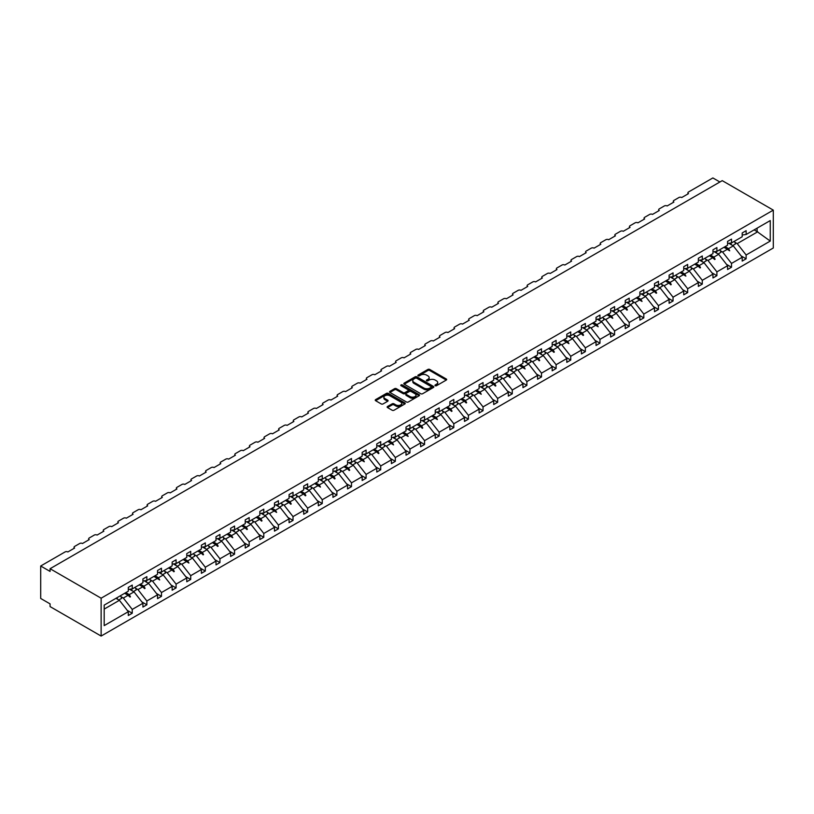 <?xml version="1.0" encoding="UTF-8"?>
<svg xmlns="http://www.w3.org/2000/svg" width="814" height="814" viewBox="0 0 814 814"><rect width="100%" height="100%" fill="white"/><g stroke="black" fill="none" stroke-linecap="round" stroke-linejoin="round"><path stroke-width="1.22" d="M435.225 385.704A0.906 0.529 0 0 0 436.518 385.704L446.286 380.057A1.302 0.753 0 0 0 446.672 379.528A1.302 0.753 0 0 0 446.286 378.998L429.731 369.444A1.302 0.753 0 0 0 427.889 369.444L418.121 375.081A0.906 0.529 0 0 0 419.413 375.824L420.675 375.091A4.162 2.401 0 0 1 426.556 375.091L427.94 375.895A4.162 2.401 0 0 1 429.161 377.594A4.162 2.401 0 0 1 427.94 379.293L426.678 380.016A0.906 0.529 0 0 0 427.961 380.769L429.232 380.036A4.162 2.401 0 0 1 435.114 380.036L436.497 380.83A4.162 2.401 0 0 1 437.708 382.529A4.162 2.401 0 0 1 436.497 384.228L435.225 384.961A0.906 0.529 0 0 0 435.225 385.704L435.225 384.961M387.525 406.501A1.302 0.753 0 0 0 387.138 407.031A1.302 0.753 0 0 0 387.525 407.57L392.165 410.246A1.302 0.753 0 0 0 394.007 410.246L404.853 403.978A1.302 0.753 0 0 0 405.24 403.449A1.302 0.753 0 0 0 404.853 402.92L388.298 393.366A1.302 0.753 0 0 0 386.467 393.366L375.61 399.623A1.302 0.753 0 0 0 375.234 400.162A1.302 0.753 0 0 0 375.61 400.692L381.217 403.927A1.302 0.753 0 0 0 383.058 403.927L387.708 401.251A1.302 0.753 0 0 0 388.085 400.712A1.302 0.753 0 0 0 387.708 400.183L384.92 398.575A3.48 2.004 0 0 1 383.903 397.161A3.48 2.004 0 0 1 386.05 395.299A3.48 2.004 0 0 1 389.845 395.736L400.742 402.035A3.48 2.004 0 0 1 401.76 403.449A3.48 2.004 0 0 1 399.613 405.301A3.48 2.004 0 0 1 395.818 404.873L394.007 403.825A1.302 0.753 0 0 0 392.165 403.825L387.525 406.501L387.525 407.57L392.165 404.904L392.165 403.825M773.3 210.124L101.129 598.198L101.129 636.06L773.3 247.995L773.3 210.124L722.232 180.647L50.071 568.711L50.071 571.418L40.7 566.005L65.059 551.943A1.984 1.15 180 0 1 67.867 551.943L74.613 548.046A1.984 1.15 0 0 1 74.033 547.242A1.984 1.15 0 0 1 74.613 546.428L79.68 543.508A1.984 1.15 180 0 1 82.489 543.508L89.235 539.611A1.984 1.15 0 0 1 88.655 538.797A1.984 1.15 0 0 1 89.235 537.993L94.292 535.073A1.984 1.15 180 0 1 97.1 535.073L103.846 531.176A1.984 1.15 0 0 1 103.266 530.362A1.984 1.15 0 0 1 103.846 529.548L108.913 526.627A1.984 1.15 180 0 1 111.722 526.627L118.468 522.73A1.984 1.15 0 0 1 117.888 521.927A1.984 1.15 0 0 1 118.468 521.113L123.525 518.192A1.984 1.15 180 0 1 126.333 518.192L133.079 514.295A1.984 1.15 0 0 1 132.499 513.481A1.984 1.15 0 0 1 133.079 512.678L138.146 509.747A1.984 1.15 180 0 1 140.954 509.747L147.7 505.86A1.984 1.15 0 0 1 147.12 505.046A1.984 1.15 0 0 1 147.7 504.232L152.757 501.312A1.984 1.15 180 0 1 155.566 501.312L162.312 497.415A1.984 1.15 0 0 1 161.732 496.611A1.984 1.15 0 0 1 162.312 495.797L167.379 492.877A1.984 1.15 180 0 1 170.187 492.877L176.933 488.98A1.984 1.15 0 0 1 176.353 488.166A1.984 1.15 0 0 1 176.933 487.352L181.99 484.432A1.984 1.15 180 0 1 184.798 484.432L191.544 480.545A1.984 1.15 0 0 1 190.964 479.731A1.984 1.15 0 0 1 191.544 478.917L196.612 475.997A1.984 1.15 180 0 1 199.42 475.997L206.166 472.1A1.984 1.15 0 0 1 205.586 471.286A1.984 1.15 0 0 1 206.166 470.482L211.223 467.562A1.984 1.15 180 0 1 214.031 467.562L220.777 463.665A1.984 1.15 0 0 1 220.197 462.851A1.984 1.15 0 0 1 220.777 462.037L225.844 459.116A1.984 1.15 180 0 1 228.653 459.116L235.399 455.23A1.984 1.15 0 0 1 234.819 454.416A1.984 1.15 0 0 1 235.399 453.602L240.456 450.681A1.984 1.15 180 0 1 243.264 450.681L250.01 446.784A1.984 1.15 0 0 1 249.43 445.97A1.984 1.15 0 0 1 250.01 445.166L255.077 442.246A1.984 1.15 180 0 1 257.885 442.246L264.631 438.349A1.984 1.15 0 0 1 264.051 437.535A1.984 1.15 0 0 1 264.631 436.721L269.688 433.801A1.984 1.15 180 0 1 272.497 433.801L279.243 429.904A1.984 1.15 0 0 1 278.663 429.1A1.984 1.15 0 0 1 279.243 428.286L284.31 425.366A1.984 1.15 180 0 1 287.118 425.366L293.864 421.469A1.984 1.15 0 0 1 293.284 420.655A1.984 1.15 0 0 1 293.864 419.851L298.921 416.931A1.984 1.15 180 0 1 301.729 416.931L308.475 413.034A1.984 1.15 0 0 1 307.896 412.22A1.984 1.15 0 0 1 308.475 411.406L313.543 408.486A1.984 1.15 180 0 1 316.351 408.486L323.097 404.589A1.984 1.15 0 0 1 322.517 403.785A1.984 1.15 0 0 1 323.097 402.971L328.154 400.05A1.984 1.15 180 0 1 330.962 400.05L337.708 396.153A1.984 1.15 0 0 1 337.128 395.339A1.984 1.15 0 0 1 337.708 394.536L342.775 391.605A1.984 1.15 180 0 1 345.584 391.605L352.33 387.718A1.984 1.15 0 0 1 351.75 386.904A1.984 1.15 0 0 1 352.33 386.09L357.387 383.17A1.984 1.15 180 0 1 360.195 383.17L366.941 379.273A1.984 1.15 0 0 1 366.361 378.469A1.984 1.15 0 0 1 366.941 377.655L372.008 374.735A1.984 1.15 180 0 1 374.816 374.735L381.562 370.838A1.984 1.15 0 0 1 380.983 370.024A1.984 1.15 0 0 1 381.562 369.21L386.619 366.29A1.984 1.15 180 0 1 389.428 366.29L396.174 362.403A1.984 1.15 0 0 1 395.594 361.589A1.984 1.15 0 0 1 396.174 360.775L401.241 357.855A1.984 1.15 180 0 1 404.049 357.855L410.795 353.958A1.984 1.15 0 0 1 410.215 353.154A1.984 1.15 0 0 1 410.795 352.34L415.852 349.42A1.984 1.15 180 0 1 418.661 349.42L425.407 345.523A1.984 1.15 0 0 1 424.827 344.709A1.984 1.15 0 0 1 425.407 343.895L430.474 340.974A1.984 1.15 180 0 1 433.282 340.974L440.028 337.088A1.984 1.15 0 0 1 439.448 336.274A1.984 1.15 0 0 1 440.028 335.46L445.085 332.539A1.984 1.15 180 0 1 447.893 332.539L454.639 328.642A1.984 1.15 0 0 1 454.059 327.828A1.984 1.15 0 0 1 454.639 327.024L459.707 324.104A1.984 1.15 180 0 1 462.515 324.104L469.261 320.207A1.984 1.15 0 0 1 468.681 319.393A1.984 1.15 0 0 1 469.261 318.579L474.318 315.659A1.984 1.15 180 0 1 477.126 315.659L483.872 311.762A1.984 1.15 0 0 1 483.292 310.958A1.984 1.15 0 0 1 483.872 310.144L488.939 307.224A1.984 1.15 180 0 1 491.748 307.224L498.494 303.327A1.984 1.15 0 0 1 497.914 302.513A1.984 1.15 0 0 1 498.494 301.709L503.551 298.789A1.984 1.15 180 0 1 506.359 298.789L513.105 294.892A1.984 1.15 0 0 1 512.525 294.078A1.984 1.15 0 0 1 513.105 293.264L518.172 290.344A1.984 1.15 180 0 1 520.98 290.344L527.726 286.447A1.984 1.15 0 0 1 527.146 285.643A1.984 1.15 0 0 1 527.726 284.829L532.783 281.909A1.984 1.15 180 0 1 535.592 281.909L542.338 278.012A1.984 1.15 0 0 1 541.758 277.198A1.984 1.15 0 0 1 542.338 276.394L547.405 273.463A1.984 1.15 180 0 1 550.213 273.463L556.959 269.576A1.984 1.15 0 0 1 556.379 268.762A1.984 1.15 0 0 1 556.959 267.948L562.016 265.028A1.984 1.15 180 0 1 564.824 265.028L571.57 261.131A1.984 1.15 0 0 1 570.99 260.327A1.984 1.15 0 0 1 571.57 259.513L576.638 256.593A1.984 1.15 180 0 1 579.446 256.593L586.192 252.696A1.984 1.15 0 0 1 585.612 251.882A1.984 1.15 0 0 1 586.192 251.068L591.249 248.148A1.984 1.15 180 0 1 594.057 248.148L600.803 244.261A1.984 1.15 0 0 1 600.223 243.447A1.984 1.15 0 0 1 600.803 242.633L605.87 239.713A1.984 1.15 180 0 1 608.679 239.713L615.425 235.816A1.984 1.15 0 0 1 614.845 235.012A1.984 1.15 0 0 1 615.425 234.198L620.482 231.278A1.984 1.15 180 0 1 623.29 231.278L630.036 227.381A1.984 1.15 0 0 1 629.456 226.567A1.984 1.15 0 0 1 630.036 225.753L635.103 222.833A1.984 1.15 180 0 1 637.911 222.833L644.657 218.946A1.984 1.15 0 0 1 644.078 218.132A1.984 1.15 0 0 1 644.657 217.318L649.714 214.397A1.984 1.15 180 0 1 652.523 214.397L659.269 210.5A1.984 1.15 0 0 1 658.689 209.686A1.984 1.15 0 0 1 659.269 208.883L664.336 205.962A1.984 1.15 180 0 1 667.144 205.962L673.89 202.065A1.984 1.15 0 0 1 673.31 201.251A1.984 1.15 0 0 1 673.89 200.437L678.947 197.517A1.984 1.15 180 0 1 681.756 197.517L688.502 193.62A1.984 1.15 0 0 1 687.922 192.816A1.984 1.15 0 0 1 688.502 192.002L712.871 177.94L719.891 181.99M101.129 598.198L50.071 568.711M420.767 393.732A1.302 0.753 0 0 0 422.608 393.732L433.455 387.464A1.302 0.753 0 0 0 433.842 386.935A1.302 0.753 0 0 0 433.455 386.406L416.9 376.851A1.302 0.753 0 0 0 415.069 376.851L404.212 383.109A1.302 0.753 0 0 0 403.836 383.648A1.302 0.753 0 0 0 404.212 384.177L420.767 393.732M401.404 385.897A0.906 0.529 0 0 1 402.33 386.029L402.33 384.941L419.159 394.658A1.302 0.753 0 0 1 419.536 395.197A1.302 0.753 0 0 1 419.159 395.726L408.302 401.994A1.302 0.753 0 0 1 406.461 401.994L389.916 392.429L394.556 389.774L394.556 388.685L389.916 391.371A1.302 0.753 0 0 0 389.53 391.9A1.302 0.753 0 0 0 389.916 392.429L389.916 391.371M394.556 389.774A1.302 0.753 0 0 1 396.398 389.774L396.398 388.685A1.302 0.753 0 0 0 394.556 388.685M396.398 388.685L403.113 392.562A1.302 0.753 0 0 0 404.945 392.562L408.028 390.791A1.302 0.753 0 0 0 408.414 390.252A1.302 0.753 0 0 0 408.028 389.723L401.037 385.694A0.906 0.529 0 0 1 402.33 384.941M104.192 609.096L119.404 600.305L128.307 611.69L104.192 625.62L104.192 605.117L128.307 591.188L128.307 587.372L132.244 585.103L132.244 588.919L128.307 589.407M127.269 610.358L132.244 613.237L132.244 609.421L142.918 603.255L134.025 591.87L129.507 589.255M120.92 596.642L123.341 598.036L132.244 609.421M132.244 588.919L142.918 582.753L142.918 578.937L146.856 576.668L146.856 580.484L142.918 580.972M141.88 601.922L146.856 604.792L146.856 600.986L157.54 594.82L148.636 583.424L144.119 580.82M135.541 588.196L137.953 589.59L146.856 600.986M146.856 580.484L157.54 574.318L157.54 570.502L161.477 568.223L161.477 572.039L157.54 572.527M156.502 593.487L161.477 596.357L161.477 592.541L172.151 586.375L163.258 574.989L158.74 572.384M150.152 579.761L152.574 581.155L161.477 592.541M161.477 572.039L172.151 565.872L172.151 562.057L176.089 559.788L176.089 563.603L172.151 564.092M171.113 585.042L176.089 587.922L176.089 584.106L186.772 577.94L177.869 566.554L173.351 563.939M164.774 571.326L167.185 572.72L176.089 584.106M176.089 563.603L186.772 557.437L186.772 553.622L190.71 551.353L190.71 555.168L186.772 555.657M185.734 576.607L190.71 579.476L190.71 575.671L201.384 569.495L192.491 558.109L187.973 555.504M179.385 562.881L181.807 564.275L190.71 575.671M190.71 555.168L201.384 548.992L201.384 545.187L205.321 542.907L205.321 546.723L201.384 547.212M200.346 568.172L205.321 571.041L205.321 567.226L216.005 561.06L207.102 549.674L202.584 547.069M194.007 554.446L196.418 555.84L205.321 567.226M205.321 546.723L216.005 540.557L216.005 536.741L219.943 534.472L219.943 538.288L216.005 538.776M214.967 559.727L219.943 562.606L219.943 558.791L230.616 552.625L221.723 541.239L217.206 538.624M208.618 546.011L211.04 547.405L219.943 558.791M219.943 538.288L230.616 532.122L230.616 528.306L234.554 526.037L234.554 529.843L230.616 530.341M229.579 551.292L234.554 554.161L234.554 550.345L245.238 544.179L236.335 532.794L231.817 530.189M223.24 537.566L225.651 538.96L234.554 550.345M234.554 529.843L245.238 523.677L245.238 519.871L249.176 517.592L249.176 521.408L245.238 521.896M244.2 542.857L249.176 545.726L249.176 541.91L259.849 535.744L250.956 524.358L246.439 521.754M237.851 529.131L240.272 530.524L249.176 541.91M249.176 521.408L259.849 515.242L259.849 511.426L263.787 509.157L263.787 512.973L259.849 513.461M258.811 534.411L263.787 537.291L263.787 533.475L274.471 527.309L265.567 515.923L261.05 513.308M252.472 520.695L254.884 522.089L263.787 533.475M263.787 512.973L274.471 506.807L274.471 502.991L278.408 500.722L278.408 504.527L274.471 505.026M273.433 525.976L278.408 528.846L278.408 525.03L289.082 518.864L280.189 507.478L275.671 504.873M267.084 512.25L269.505 513.644L278.408 525.03M278.408 504.527L289.082 498.361L289.082 494.556L293.02 492.277L293.02 496.092L289.082 496.581M288.044 517.541L293.02 520.411L293.02 516.595L303.703 510.429L294.8 499.043L290.283 496.438M281.705 503.815L284.117 505.209L293.02 516.595M293.02 496.092L303.703 489.926L303.703 486.111L307.641 483.842L307.641 487.657L303.703 488.146M302.666 509.096L307.641 511.965L307.641 508.16L318.315 501.994L309.422 490.598L304.904 487.993M296.316 495.37L298.738 496.774L307.641 508.16M307.641 487.657L318.315 481.491L318.315 477.676L322.252 475.407L322.252 479.212L318.315 479.711M317.277 500.661L322.252 503.53L322.252 499.715L332.936 493.549L324.033 482.163L319.515 479.558M310.938 486.935L313.349 488.329L322.252 499.715M322.252 479.212L332.936 473.046L332.936 469.23L336.874 466.961L336.874 470.777L332.936 471.265M331.898 492.216L336.874 495.095L336.874 491.28L347.547 485.113L338.655 473.728L334.137 471.123M325.549 478.5L327.971 479.894L336.874 491.28M336.874 470.777L347.547 464.611L347.547 460.795L351.485 458.526L351.485 462.342L347.547 462.83M346.51 483.781L351.485 486.65L351.485 482.844L362.169 476.678L353.266 465.282L348.748 462.678M340.171 470.054L342.582 471.448L351.485 482.844M351.485 462.342L362.169 456.176L362.169 452.36L366.107 450.081L366.107 453.897L362.169 454.385M361.131 475.345L366.107 478.215L366.107 474.399L376.78 468.233L367.887 456.847L363.37 454.243M354.782 461.619L357.204 463.013L366.107 474.399M366.107 453.897L376.78 447.731L376.78 443.915L380.718 441.646L380.718 445.462L376.78 445.95M375.742 466.9L380.718 469.78L380.718 465.964L391.402 459.798L382.499 448.412L377.981 445.797M369.403 453.184L371.815 454.578L380.718 465.964M380.718 445.462L391.402 439.295L391.402 435.48L395.339 433.211L395.339 437.026L391.402 437.515M390.364 458.465L395.339 461.334L395.339 457.529L406.013 451.353L397.12 439.967L392.602 437.362M384.015 444.739L386.436 446.133L395.339 457.529M395.339 437.026L406.013 430.86L406.013 427.045L409.951 424.766L409.951 428.581L406.013 429.07M404.975 450.03L409.951 452.899L409.951 449.084L420.635 442.918L411.731 431.532L407.214 428.927M398.636 436.304L401.048 437.698L409.951 449.084M409.951 428.581L420.635 422.415L420.635 418.599L424.572 416.33L424.572 420.146L420.635 420.635M419.597 441.585L424.572 444.464L424.572 440.649L435.246 434.483L426.353 423.097L421.835 420.482M413.247 427.869L415.669 429.263L424.572 440.649M424.572 420.146L435.246 413.98L435.246 410.164L439.184 407.895L439.184 411.711L435.246 412.199M434.208 433.15L439.184 436.019L439.184 432.203L449.867 426.037L440.964 414.652L436.446 412.047M427.869 419.424L430.28 420.818L439.184 432.203M439.184 411.711L449.867 405.535L449.867 401.729L453.805 399.45L453.805 403.266L449.867 403.754M448.829 424.715L453.805 427.584L453.805 423.768L464.479 417.602L455.586 406.217L451.068 403.612M442.48 410.989L444.902 412.383L453.805 423.768M453.805 403.266L464.479 397.1L464.479 393.284L468.416 391.015L468.416 394.831L464.479 395.319M463.441 416.269L468.416 419.149L468.416 415.333L479.1 409.167L470.197 397.781L465.679 395.166M457.102 402.554L459.513 403.948L468.416 415.333M468.416 394.831L479.1 388.665L479.1 384.849L483.038 382.58L483.038 386.385L479.1 386.884M478.062 407.834L483.038 410.704L483.038 406.888L493.711 400.722L484.818 389.336L480.301 386.731M471.713 394.108L474.135 395.502L483.038 406.888M483.038 386.385L493.711 380.219L493.711 376.414L497.649 374.135L497.649 377.95L493.711 378.439M492.674 399.399L497.649 402.269L497.649 398.453L508.333 392.287L499.43 380.901L494.912 378.296M486.334 385.673L488.746 387.067L497.649 398.453M497.649 377.95L508.333 371.784L508.333 367.969L512.271 365.7L512.271 369.515L508.333 370.004M507.295 390.954L512.271 393.823L512.271 390.018L522.944 383.852L514.051 372.456L509.533 369.851M500.946 377.228L503.367 378.632L512.271 390.018M512.271 369.515L522.944 363.349L522.944 359.534L526.882 357.265L526.882 361.07L522.944 361.569M521.906 382.519L526.882 385.388L526.882 381.573L537.566 375.407L528.662 364.021L524.145 361.416M515.567 368.793L517.979 370.187L526.882 381.573M526.882 361.07L537.566 354.904L537.566 351.088L541.503 348.819L541.503 352.635L537.566 353.123M536.528 374.074L541.503 376.953L541.503 373.138L552.177 366.972L543.284 355.586L538.766 352.981M530.179 360.358L532.6 361.752L541.503 373.138M541.503 352.635L552.177 346.469L552.177 342.653L556.115 340.384L556.115 344.2L552.177 344.688M551.139 365.639L556.115 368.508L556.115 364.703L566.798 358.536L557.895 347.14L553.378 344.536M544.8 351.913L547.212 353.307L556.115 364.703M556.115 344.2L566.798 338.034L566.798 334.218L570.736 331.939L570.736 335.755L566.798 336.243M565.761 357.204L570.736 360.073L570.736 356.257L581.41 350.091L572.517 338.705L567.999 336.101M559.411 343.477L561.833 344.871L570.736 356.257M570.736 335.755L581.41 329.589L581.41 325.773L585.347 323.504L585.347 327.32L581.41 327.808M580.372 348.758L585.347 351.638L585.347 347.822L596.031 341.656L587.128 330.27L582.61 327.655M574.033 335.042L576.444 336.436L585.347 347.822M585.347 327.32L596.031 321.154L596.031 317.338L599.969 315.069L599.969 318.885L596.031 319.373M594.993 340.323L599.969 343.193L599.969 339.387L610.642 333.211L601.75 321.825L597.232 319.22M588.644 326.597L591.066 327.991L599.969 339.387M599.969 318.885L610.642 312.718L610.642 308.903L614.58 306.624L614.58 310.439L610.642 310.928M609.605 331.888L614.58 334.758L614.58 330.942L625.264 324.776L616.361 313.39L611.843 310.785M603.266 318.162L605.677 319.556L614.58 330.942M614.58 310.439L625.264 304.273L625.264 300.458L629.202 298.189L629.202 302.004L625.264 302.493M624.226 323.443L629.202 326.322L629.202 322.507L639.875 316.341L630.982 304.955L626.465 302.34M617.877 309.727L620.299 311.121L629.202 322.507M629.202 302.004L639.875 295.838L639.875 292.023L643.813 289.753L643.813 293.569L639.875 294.058M638.837 315.008L643.813 317.877L643.813 314.062L654.497 307.896L645.594 296.51L641.076 293.905M632.498 301.282L634.91 302.676L643.813 314.062M643.813 293.569L654.497 287.393L654.497 283.587L658.434 281.308L658.434 285.124L654.497 285.612M653.459 306.573L658.434 309.442L658.434 305.626L669.108 299.46L660.215 288.075L655.697 285.47M647.11 292.847L649.531 294.241L658.434 305.626M658.434 285.124L669.108 278.958L669.108 275.142L673.046 272.873L673.046 276.689L669.108 277.177M668.07 298.127L673.046 301.007L673.046 297.191L683.729 291.025L674.826 279.64L670.309 277.025M661.731 284.412L664.143 285.806L673.046 297.191M673.046 276.689L683.729 270.523L683.729 266.707L687.667 264.438L687.667 268.244L683.729 268.742M682.692 289.692L687.667 292.562L687.667 288.746L698.341 282.58L689.448 271.194L684.93 268.589M676.342 275.966L678.764 277.36L687.667 288.746M687.667 268.244L698.341 262.077L698.341 258.272L702.279 255.993L702.279 259.808L698.341 260.297M697.303 281.257L702.279 284.127L702.279 280.311L712.962 274.145L704.059 262.759L699.541 260.154M690.964 267.531L693.375 268.925L702.279 280.311M702.279 259.808L712.962 253.642L712.962 249.827L716.9 247.558L716.9 251.373L712.962 251.862M711.924 272.812L716.9 275.681L716.9 271.876L727.574 265.71L718.681 254.324L714.163 251.709M705.575 259.096L707.997 260.49L716.9 271.876M716.9 251.373L727.574 245.207L727.574 241.392L731.511 239.123L731.511 242.928L727.574 243.427M726.536 264.377L731.511 267.246L731.511 263.431L742.195 257.265L742.195 261.08L746.133 258.811L746.133 254.996L770.248 241.076L757.091 231.603L757.091 228.164M720.197 250.651L722.608 252.045L731.511 263.431M731.511 242.928L742.195 236.762L742.195 232.957L746.133 230.677L746.133 234.493L742.195 234.981M741.157 255.932L746.133 258.811M734.808 242.216L737.23 243.61L746.133 254.996M40.7 566.005L40.7 598.463L50.071 603.876L50.071 606.583L101.129 636.06M119.404 600.305L115.964 598.321M132.244 613.237L128.307 615.506L128.307 611.69M146.856 604.792L142.918 607.071L142.918 603.255M161.477 596.357L157.54 598.626L157.54 594.82M176.089 587.922L172.151 590.191L172.151 586.375M190.71 579.476L186.772 581.756L186.772 577.94M205.321 571.041L201.384 573.31L201.384 569.495M219.943 562.606L216.005 564.875L216.005 561.06M234.554 554.161L230.616 556.44L230.616 552.625M249.176 545.726L245.238 547.995L245.238 544.179M263.787 537.291L259.849 539.56L259.849 535.744M278.408 528.846L274.471 531.115L274.471 527.309M293.02 520.411L289.082 522.68L289.082 518.864M307.641 511.965L303.703 514.245L303.703 510.429M322.252 503.53L318.315 505.799L318.315 501.994M336.874 495.095L332.936 497.364L332.936 493.549M351.485 486.65L347.547 488.929L347.547 485.113M366.107 478.215L362.169 480.484L362.169 476.678M380.718 469.78L376.78 472.049L376.78 468.233M395.339 461.334L391.402 463.614L391.402 459.798M409.951 452.899L406.013 455.168L406.013 451.353M424.572 444.464L420.635 446.733L420.635 442.918M439.184 436.019L435.246 438.298L435.246 434.483M453.805 427.584L449.867 429.853L449.867 426.037M468.416 419.149L464.479 421.418L464.479 417.602M483.038 410.704L479.1 412.973L479.1 409.167M497.649 402.269L493.711 404.538L493.711 400.722M512.271 393.823L508.333 396.103L508.333 392.287M526.882 385.388L522.944 387.657L522.944 383.852M541.503 376.953L537.566 379.222L537.566 375.407M556.115 368.508L552.177 370.787L552.177 366.972M570.736 360.073L566.798 362.342L566.798 358.536M585.347 351.638L581.41 353.907L581.41 350.091M599.969 343.193L596.031 345.472L596.031 341.656M614.58 334.758L610.642 337.027L610.642 333.211M629.202 326.322L625.264 328.591L625.264 324.776M643.813 317.877L639.875 320.156L639.875 316.341M658.434 309.442L654.497 311.711L654.497 307.896M673.046 301.007L669.108 303.276L669.108 299.46M687.667 292.562L683.729 294.831L683.729 291.025M702.279 284.127L698.341 286.396L698.341 282.58M716.9 275.681L712.962 277.961L712.962 274.145M731.511 267.246L727.574 269.515L727.574 265.71M746.133 234.493L770.248 220.574L770.248 241.076M125.814 592.633L129.253 594.617L134.025 591.87M123.341 598.036L128.103 595.278L129.986 597.059L130.454 596.784L129.253 594.617M124.664 593.294L128.103 595.278M140.425 584.187L143.875 586.182L148.636 583.424M137.953 589.59L142.725 586.843L144.607 588.624L145.075 588.349L143.875 586.182M139.275 584.859L142.725 586.843M155.047 575.752L158.486 577.736L163.258 574.989M152.574 581.155L157.336 578.408L159.686 579.914L158.486 577.736M153.897 576.414L157.336 578.408M169.658 567.317L173.107 569.301L177.869 566.554M167.185 572.72L171.958 569.963L173.84 571.743L174.308 571.469L173.107 569.301M168.508 567.979L171.958 569.963M184.279 558.872L187.719 560.866L192.491 558.109M181.807 564.275L186.569 561.528L188.919 563.034L187.719 560.866M183.13 559.544L186.569 561.528M198.891 550.437L202.34 552.421L207.102 549.674M196.418 555.84L201.19 553.093L203.073 554.863L203.541 554.588L202.34 552.421M197.741 551.098L201.19 553.093M213.512 542.002L216.951 543.986L221.723 541.239M211.04 547.405L215.802 544.647L217.684 546.428L218.152 546.153L216.951 543.986M212.362 542.663L215.802 544.647M228.124 533.557L231.573 535.551L236.335 532.794M225.651 538.96L230.423 536.212L232.773 537.718L231.573 535.551M226.974 534.228L230.423 536.212M242.745 525.122L246.184 527.106L250.956 524.358M240.272 530.524L245.034 527.777L246.917 529.548L247.385 529.273L246.184 527.106M241.595 525.783L245.034 527.777M257.356 516.687L260.806 518.671L265.567 515.923M254.884 522.089L259.656 519.332L261.538 521.113L262.006 520.838L260.806 518.671M256.207 517.348L259.656 519.332M271.978 508.241L275.417 510.236L280.189 507.478M269.505 513.644L274.267 510.897L276.618 512.403L275.417 510.236M270.828 508.903L274.267 510.897M286.589 499.806L290.038 501.79L294.8 499.043M284.117 505.209L288.889 502.462L290.771 504.232L291.239 503.958L290.038 501.79M285.439 500.468L288.889 502.462M301.211 491.361L304.65 493.355L309.422 490.598M298.738 496.774L303.5 494.017L305.382 495.797L305.85 495.523L304.65 493.355M300.061 492.032L303.5 494.017M315.822 482.926L319.271 484.92L324.033 482.163M313.349 488.329L318.121 485.582L320.472 487.087L319.271 484.92M314.672 483.587L318.121 485.582M330.443 474.491L333.882 476.475L338.655 473.728M327.971 479.894L332.733 477.136L334.615 478.917L335.083 478.642L333.882 476.475M329.294 475.152L332.733 477.136M345.055 466.046L348.504 468.04L353.266 465.282M342.582 471.448L347.354 468.701L349.237 470.482L349.705 470.207L348.504 468.04M343.905 466.717L347.354 468.701M359.676 457.61L363.115 459.595L367.887 456.847M357.204 463.013L361.965 460.266L364.316 461.772L363.115 459.595M358.526 458.272L361.965 460.266M374.287 449.175L377.737 451.159L382.499 448.412M371.815 454.578L376.587 451.821L378.469 453.602L378.937 453.327L377.737 451.159M373.138 449.837L376.587 451.821M388.909 440.73L392.348 442.724L397.12 439.967M386.436 446.133L391.198 443.386L393.549 444.892L392.348 442.724M387.759 441.402L391.198 443.386M403.52 432.295L406.969 434.279L411.731 431.532M401.048 437.698L405.82 434.951L408.17 436.457L406.969 434.279M402.37 432.956L405.82 434.951M418.142 423.86L421.581 425.844L426.353 423.097M415.669 429.263L420.431 426.505L422.313 428.286L422.781 428.011L421.581 425.844M416.992 424.521L420.431 426.505M432.753 415.415L436.202 417.409L440.964 414.652M430.28 420.818L435.052 418.07L437.403 419.576L436.202 417.409M431.603 416.086L435.052 418.07M447.374 406.98L450.814 408.964L455.586 406.217M444.902 412.383L449.664 409.635L451.546 411.406L452.014 411.131L450.814 408.964M446.225 407.641L449.664 409.635M461.986 398.545L465.435 400.529L470.197 397.781M459.513 403.948L464.285 401.19L466.168 402.971L466.636 402.696L465.435 400.529M460.836 399.206L464.285 401.19M476.607 390.099L480.046 392.094L484.818 389.336M474.135 395.502L478.897 392.755L481.247 394.261L480.046 392.094M475.457 390.761L478.897 392.755M491.218 381.664L494.668 383.648L499.43 380.901M488.746 387.067L493.518 384.32L495.4 386.09L495.868 385.816L494.668 383.648M490.069 382.326L493.518 384.32M505.84 373.219L509.279 375.213L514.051 372.456M503.367 378.632L508.129 375.875L510.012 377.655L510.48 377.381L509.279 375.213M504.69 373.891L508.129 375.875M520.451 364.784L523.901 366.778L528.662 364.021M517.979 370.187L522.751 367.44L525.101 368.946L523.901 366.778M519.301 365.445L522.751 367.44M535.073 356.349L538.512 358.333L543.284 355.586M532.6 361.752L537.362 358.994L539.244 360.775L539.713 360.5L538.512 358.333M533.923 357.01L537.362 358.994M549.684 347.904L553.133 349.898L557.895 347.14M547.212 353.307L551.984 350.559L553.866 352.34L554.334 352.065L553.133 349.898M548.534 348.575L551.984 350.559M564.306 339.469L567.745 341.453L572.517 338.705M561.833 344.871L566.595 342.124L568.945 343.63L567.745 341.453M563.156 340.13L566.595 342.124M578.917 331.033L582.366 333.018L587.128 330.27M576.444 336.436L581.216 333.679L583.099 335.46L583.567 335.185L582.366 333.018M577.767 331.695L581.216 333.679M593.538 322.588L596.977 324.583L601.75 321.825M591.066 327.991L595.828 325.244L598.178 326.75L596.977 324.583M592.389 323.26L595.828 325.244M608.15 314.153L611.599 316.137L616.361 313.39M605.677 319.556L610.449 316.809L612.8 318.315L611.599 316.137M607 314.815L610.449 316.809M622.771 305.718L626.21 307.702L630.982 304.955M620.299 311.121L625.06 308.364L626.943 310.144L627.411 309.869L626.21 307.702M621.621 306.379L625.06 308.364M637.382 297.273L640.832 299.267L645.594 296.51M634.91 302.676L639.682 299.928L642.032 301.434L640.832 299.267M636.233 297.944L639.682 299.928M652.004 288.838L655.443 290.822L660.215 288.075M649.531 294.241L654.293 291.493L656.176 293.264L656.644 292.989L655.443 290.822M650.854 289.499L654.293 291.493M666.615 280.403L670.064 282.387L674.826 279.64M664.143 285.806L668.915 283.048L670.797 284.829L671.265 284.554L670.064 282.387M665.465 281.064L668.915 283.048M681.237 271.957L684.676 273.952L689.448 271.194M678.764 277.36L683.526 274.613L685.876 276.119L684.676 273.952M680.087 272.629L683.526 274.613M695.848 263.522L699.297 265.506L704.059 262.759M693.375 268.925L698.147 266.178L700.03 267.948L700.498 267.674L699.297 265.506M694.698 264.184L698.147 266.178M710.469 255.087L713.909 257.071L718.681 254.324M707.997 260.49L712.759 257.733L714.641 259.513L715.109 259.239L713.909 257.071M709.32 255.749L712.759 257.733M725.081 246.642L728.53 248.636L733.292 245.879L728.774 243.274M722.608 252.045L727.38 249.298L729.731 250.804L728.53 248.636M723.931 247.303L727.38 249.298M733.292 245.879L742.195 257.265M737.23 243.61L757.753 231.756M754.12 229.884L757.091 231.603M727.777 249.674L729.731 250.804M713.166 258.109L715.109 259.239M698.544 266.554L700.498 267.674M683.933 274.99L685.876 276.119M669.312 283.435L671.265 284.554M654.7 291.87L656.644 292.989M640.079 300.305L642.032 301.434M625.467 308.75L627.411 309.869M610.846 317.185L612.8 318.315M596.235 325.62L598.178 326.75M581.613 334.066L583.567 335.185M567.002 342.501L568.945 343.63M552.38 350.936L554.334 352.065M537.769 359.381L539.713 360.5M523.148 367.816L525.101 368.946M508.536 376.251L510.48 377.381M493.915 384.696L495.868 385.816M479.304 393.131L481.247 394.261M464.682 401.577L466.636 402.696M450.071 410.012L452.014 411.131M435.449 418.447L437.403 419.576M420.838 426.892L422.781 428.011M406.217 435.327L408.17 436.457M391.605 443.762L393.549 444.892M376.984 452.208L378.937 453.327M362.372 460.643L364.316 461.772M347.751 469.078L349.705 470.207M333.14 477.523L335.083 478.642M318.518 485.958L320.472 487.087M303.907 494.393L305.85 495.523M289.285 502.838L291.239 503.958M274.674 511.273L276.618 512.403M260.053 519.719L262.006 520.838M245.441 528.154L247.385 529.273M230.82 536.589L232.773 537.718M216.209 545.034L218.152 546.153M201.587 553.469L203.541 554.588M186.976 561.904L188.919 563.034M172.354 570.349L174.308 571.469M157.743 578.785L159.686 579.914M143.122 587.22L145.075 588.349M128.51 595.665L130.454 596.784M435.592 385.826L436.497 385.307A4.162 2.401 0 0 0 437.708 383.608L437.708 382.529M429.161 377.594L429.161 378.673A4.162 2.401 0 0 1 427.94 380.372L427.035 380.891M446.265 380.067L429.731 370.523A1.302 0.753 0 0 0 427.889 370.523L418.488 375.956M433.455 386.406L433.455 387.464L416.9 377.93A1.302 0.753 0 0 0 415.069 377.93L404.232 384.188M431.155 387.311A0.906 0.529 0 0 0 431.155 386.569L416.626 378.174A0.906 0.529 0 0 0 415.344 378.174L414.011 378.948A4.162 2.401 0 0 0 412.79 380.647A4.162 2.401 0 0 0 414.011 382.346L423.941 388.075A4.162 2.401 0 0 0 429.823 388.075L431.155 387.311L431.155 388.39A0.906 0.529 0 0 0 431.43 388.024L431.43 386.935M412.79 380.647L412.79 381.725A4.162 2.401 0 0 0 414.011 383.425L414.011 382.346M431.155 388.39L429.823 389.163A4.162 2.401 0 0 1 423.941 389.163L414.011 383.425M396.398 389.774L403.113 393.65A1.302 0.753 0 0 0 404.945 393.65L408.028 391.87A1.302 0.753 0 0 0 408.414 391.341L408.414 390.252M402.33 386.029L419.139 395.736M410.073 396.591A3.48 2.004 0 0 0 413.868 397.018A3.48 2.004 0 0 0 416.015 395.166A3.48 2.004 0 0 0 414.998 393.742L411.151 391.534A1.302 0.753 0 0 0 409.32 391.534L406.237 393.304A1.302 0.753 0 0 0 405.85 393.844A1.302 0.753 0 0 0 406.237 394.373L410.073 396.591L410.073 397.67A3.48 2.004 0 0 0 413.868 398.107A3.48 2.004 0 0 0 416.015 396.245L416.015 395.166M405.85 393.844L405.85 394.922A1.302 0.753 0 0 0 406.237 395.451L406.237 394.373M410.073 397.67L406.237 395.451M401.76 403.449L401.76 404.527A3.48 2.004 0 0 1 399.613 406.389A3.48 2.004 0 0 1 395.818 405.952L394.007 404.904A1.302 0.753 0 0 0 392.165 404.904M383.903 397.161L383.903 398.239A3.48 2.004 0 0 0 384.92 399.664L384.92 398.575M387.688 401.261L384.92 399.664M404.853 402.92L404.853 403.978L388.298 394.444A1.302 0.753 0 0 0 386.467 394.444L375.63 400.702L375.61 399.623M730.565 243.05A10.602 6.115 60 0 1 731.552 244.872M734.32 241.31A10.602 6.115 60 0 1 735.571 243.895L732.712 245.543M729.558 243.172A9.015 5.199 60 0 1 730.077 244.027M715.954 251.485A10.602 6.115 60 0 1 716.931 253.307M719.698 249.756A10.602 6.115 60 0 1 720.95 252.33L718.09 253.978M714.936 251.618A9.015 5.199 60 0 1 715.455 252.462M701.332 259.931A10.602 6.115 60 0 1 702.319 261.752M705.087 258.191A10.602 6.115 60 0 1 706.338 260.775L703.479 262.423M700.325 260.053A9.015 5.199 60 0 1 700.844 260.897M686.721 268.366A10.602 6.115 60 0 1 687.698 270.187M690.465 266.626A10.602 6.115 60 0 1 691.717 269.21L688.858 270.858M685.703 268.488A9.015 5.199 60 0 1 686.222 269.342M672.099 276.801A10.602 6.115 60 0 1 673.086 278.632M675.854 275.071A10.602 6.115 60 0 1 677.106 277.645L674.246 279.304M671.092 276.933A9.015 5.199 60 0 1 671.611 277.778M657.488 285.246A10.602 6.115 60 0 1 658.465 287.067M661.233 283.506A10.602 6.115 60 0 1 662.484 286.09L659.625 287.739M656.471 285.368A9.015 5.199 60 0 1 656.99 286.213M642.867 293.681A10.602 6.115 60 0 1 643.854 295.502M646.621 291.941A10.602 6.115 60 0 1 647.873 294.526L645.014 296.174M641.859 293.803A9.015 5.199 60 0 1 642.378 294.658M628.255 302.116A10.602 6.115 60 0 1 629.232 303.948M632 300.386A10.602 6.115 60 0 1 633.251 302.961L630.392 304.619M627.238 302.248A9.015 5.199 60 0 1 627.757 303.093M613.634 310.561A10.602 6.115 60 0 1 614.611 312.383M617.388 308.821A10.602 6.115 60 0 1 618.64 311.406L615.781 313.054M612.627 310.683A9.015 5.199 60 0 1 613.146 311.528M599.023 318.996A10.602 6.115 60 0 1 599.999 320.818M602.767 317.257A10.602 6.115 60 0 1 604.019 319.841L601.159 321.489M598.005 319.129A9.015 5.199 60 0 1 598.524 319.973M584.401 327.442A10.602 6.115 60 0 1 585.378 329.263M588.156 325.702A10.602 6.115 60 0 1 589.407 328.286L586.548 329.935M583.394 327.564A9.015 5.199 60 0 1 583.913 328.408M569.79 335.877A10.602 6.115 60 0 1 570.767 337.698M573.534 334.137A10.602 6.115 60 0 1 574.786 336.721L571.927 338.37M568.772 335.999A9.015 5.199 60 0 1 569.291 336.843M555.168 344.312A10.602 6.115 60 0 1 556.145 346.133M558.923 342.572A10.602 6.115 60 0 1 560.174 345.156L557.315 346.805M554.161 344.444A9.015 5.199 60 0 1 554.68 345.289M540.557 352.757A10.602 6.115 60 0 1 541.534 354.578M544.301 351.017A10.602 6.115 60 0 1 545.553 353.602L542.694 355.25M539.54 352.879A9.015 5.199 60 0 1 540.058 353.724M525.936 361.192A10.602 6.115 60 0 1 526.912 363.013M529.69 359.452A10.602 6.115 60 0 1 530.942 362.037L528.082 363.685M524.928 361.314A9.015 5.199 60 0 1 525.447 362.169M511.324 369.627A10.602 6.115 60 0 1 512.301 371.449M515.069 367.897A10.602 6.115 60 0 1 516.32 370.472L513.461 372.12M510.307 369.76A9.015 5.199 60 0 1 510.826 370.604M496.703 378.072A10.602 6.115 60 0 1 497.68 379.894M500.457 376.333A10.602 6.115 60 0 1 501.709 378.917L498.85 380.565M495.695 378.195A9.015 5.199 60 0 1 496.214 379.039M482.092 386.508A10.602 6.115 60 0 1 483.068 388.329M485.836 384.768A10.602 6.115 60 0 1 487.087 387.352L484.228 389M481.074 386.63A9.015 5.199 60 0 1 481.593 387.484M467.47 394.943A10.602 6.115 60 0 1 468.447 396.774M471.225 393.213A10.602 6.115 60 0 1 472.476 395.787L469.617 397.446M466.463 395.075A9.015 5.199 60 0 1 466.982 395.919M452.859 403.388A10.602 6.115 60 0 1 453.836 405.209M456.603 401.648A10.602 6.115 60 0 1 457.855 404.232L454.995 405.881M451.841 403.51A9.015 5.199 60 0 1 452.36 404.355M438.237 411.823A10.602 6.115 60 0 1 439.214 413.644M441.992 410.083A10.602 6.115 60 0 1 443.243 412.667L440.384 414.316M437.23 411.945A9.015 5.199 60 0 1 437.749 412.8M423.626 420.258A10.602 6.115 60 0 1 424.603 422.09M427.37 418.528A10.602 6.115 60 0 1 428.622 421.103L425.763 422.761M422.608 420.39A9.015 5.199 60 0 1 423.127 421.235M409.004 428.703A10.602 6.115 60 0 1 409.981 430.525M412.759 426.963A10.602 6.115 60 0 1 414.011 429.548L411.151 431.196M407.997 428.825A9.015 5.199 60 0 1 408.516 429.67M394.393 437.138A10.602 6.115 60 0 1 395.37 438.96M398.138 435.398A10.602 6.115 60 0 1 399.389 437.983L396.53 439.631M393.376 437.271A9.015 5.199 60 0 1 393.895 438.115M379.772 445.584A10.602 6.115 60 0 1 380.749 447.405M383.526 443.844A10.602 6.115 60 0 1 384.778 446.418L381.919 448.076M378.764 445.706A9.015 5.199 60 0 1 379.283 446.55M365.16 454.019A10.602 6.115 60 0 1 366.137 455.84M368.905 452.279A10.602 6.115 60 0 1 370.156 454.863L367.297 456.512M364.143 454.141A9.015 5.199 60 0 1 364.662 454.985M350.539 462.454A10.602 6.115 60 0 1 351.516 464.275M354.293 460.714A10.602 6.115 60 0 1 355.545 463.298L352.686 464.947M349.532 462.586A9.015 5.199 60 0 1 350.051 463.431M335.928 470.899A10.602 6.115 60 0 1 336.904 472.72M339.672 469.159A10.602 6.115 60 0 1 340.924 471.744L338.064 473.392M334.91 471.021A9.015 5.199 60 0 1 335.429 471.866M321.306 479.334A10.602 6.115 60 0 1 322.283 481.155M325.061 477.594A10.602 6.115 60 0 1 326.312 480.179L323.453 481.827M320.299 479.456A9.015 5.199 60 0 1 320.818 480.311M306.695 487.769A10.602 6.115 60 0 1 307.672 489.59M310.439 486.039A10.602 6.115 60 0 1 311.691 488.614L308.832 490.262M305.677 487.901A9.015 5.199 60 0 1 306.196 488.746M292.073 496.214A10.602 6.115 60 0 1 293.05 498.036M295.828 494.474A10.602 6.115 60 0 1 297.079 497.059L294.22 498.707M291.066 496.337A9.015 5.199 60 0 1 291.585 497.181M277.462 504.649A10.602 6.115 60 0 1 278.439 506.471M281.206 502.91A10.602 6.115 60 0 1 282.458 505.494L279.599 507.142M276.445 504.772A9.015 5.199 60 0 1 276.964 505.626M262.841 513.085A10.602 6.115 60 0 1 263.817 514.916M266.595 511.355A10.602 6.115 60 0 1 267.847 513.929L264.988 515.577M261.833 513.217A9.015 5.199 60 0 1 262.352 514.061M248.229 521.53A10.602 6.115 60 0 1 249.206 523.351M251.974 519.79A10.602 6.115 60 0 1 253.225 522.374L250.366 524.023M247.212 521.652A9.015 5.199 60 0 1 247.731 522.496M233.608 529.965A10.602 6.115 60 0 1 234.585 531.786M237.362 528.225A10.602 6.115 60 0 1 238.614 530.809L235.755 532.458M232.601 530.087A9.015 5.199 60 0 1 233.119 530.942M218.997 538.4A10.602 6.115 60 0 1 219.973 540.231M222.741 536.67A10.602 6.115 60 0 1 223.992 539.244L221.133 540.903M217.979 538.532A9.015 5.199 60 0 1 218.498 539.377M204.375 546.845A10.602 6.115 60 0 1 205.352 548.667M208.13 545.105A10.602 6.115 60 0 1 209.381 547.69L206.522 549.338M203.368 546.967A9.015 5.199 60 0 1 203.887 547.812M189.764 555.28A10.602 6.115 60 0 1 190.741 557.102M193.508 553.54A10.602 6.115 60 0 1 194.76 556.125L191.9 557.773M188.746 555.413A9.015 5.199 60 0 1 189.265 556.257M175.142 563.726A10.602 6.115 60 0 1 176.119 565.547M178.897 561.986A10.602 6.115 60 0 1 180.148 564.56L177.289 566.218M174.135 563.848A9.015 5.199 60 0 1 174.654 564.692M160.531 572.161A10.602 6.115 60 0 1 161.508 573.982M164.275 570.421A10.602 6.115 60 0 1 165.527 573.005L162.668 574.653M159.513 572.283A9.015 5.199 60 0 1 160.032 573.127M145.91 580.596A10.602 6.115 60 0 1 146.886 582.417M149.664 578.856A10.602 6.115 60 0 1 150.916 581.44L148.056 583.089M144.902 580.728A9.015 5.199 60 0 1 145.421 581.572M131.298 589.041A10.602 6.115 60 0 1 132.275 590.862M135.043 587.301A10.602 6.115 60 0 1 136.294 589.885L133.435 591.534M130.281 589.163A9.015 5.199 60 0 1 130.8 590.008M116.87 597.791A10.602 6.115 60 0 1 117.654 599.297M120.431 595.736A10.602 6.115 60 0 1 121.683 598.321L118.824 599.969M436.497 385.307L436.497 384.228M426.678 380.769L426.678 380.016M427.94 380.372L427.94 379.293M418.121 375.824L418.121 375.081M427.889 370.523L427.889 369.444M429.731 370.523L429.731 369.444M446.286 380.057L446.286 378.998M404.212 384.177L404.212 383.109M415.069 377.93L415.069 376.851M416.9 377.93L416.9 376.851M423.941 389.163L423.941 388.075M429.823 389.163L429.823 388.075M403.113 393.65L403.113 392.562M404.945 393.65L404.945 392.562M408.028 391.87L408.028 390.791M419.159 395.726L419.159 394.658M394.007 404.904L394.007 403.825M395.818 405.952L395.818 404.873M387.708 401.251L387.708 400.183M386.467 394.444L386.467 393.366M388.298 394.444L388.298 393.366M687.922 193.966L687.922 192.816M673.31 202.401L673.31 201.251M658.689 210.836L658.689 209.686M644.078 219.281L644.078 218.132M629.456 227.717L629.456 226.567M614.845 236.152L614.845 235.012M600.223 244.597L600.223 243.447M585.612 253.032L585.612 251.882M570.99 261.467L570.99 260.327M556.379 269.912L556.379 268.762M541.758 278.347L541.758 277.198M527.146 286.782L527.146 285.643M512.525 295.228L512.525 294.078M497.914 303.663L497.914 302.513M483.292 312.108L483.292 310.958M468.681 320.543L468.681 319.393M454.059 328.978L454.059 327.828M439.448 337.423L439.448 336.274M424.827 345.858L424.827 344.709M410.215 354.293L410.215 353.154M395.594 362.739L395.594 361.589M380.983 371.174L380.983 370.024M366.361 379.609L366.361 378.469M351.75 388.054L351.75 386.904M337.128 396.489L337.128 395.339M322.517 404.924L322.517 403.785M307.896 413.37L307.896 412.22M293.284 421.805L293.284 420.655M278.663 430.24L278.663 429.1M264.051 438.685L264.051 437.535M249.43 447.12L249.43 445.97M234.819 455.565L234.819 454.416M220.197 464L220.197 462.851M205.586 472.435L205.586 471.286M190.964 480.881L190.964 479.731M176.353 489.316L176.353 488.166M161.732 497.751L161.732 496.611M147.12 506.196L147.12 505.046M132.499 514.631L132.499 513.481M117.888 523.066L117.888 521.927M103.266 531.511L103.266 530.362M88.655 539.947L88.655 538.797M74.033 548.382L74.033 547.242"/></g></svg>
